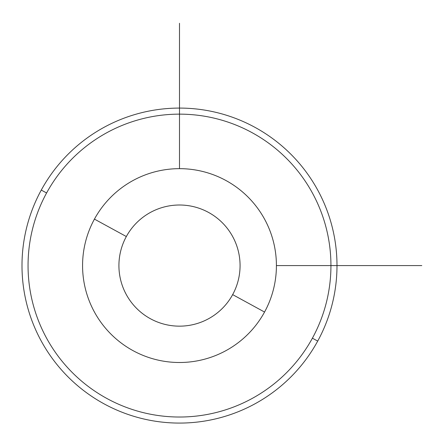 <?xml version="1.0" encoding="UTF-8"?>
<svg xmlns="http://www.w3.org/2000/svg" width="444" height="444" viewBox="0 0 444 444"><rect width="100%" height="100%" fill="white"/><g stroke="black" fill="none" stroke-linecap="round" stroke-linejoin="round"><path stroke-width="0.67" d="M264.552 312.049A96.925 96.925 0 0 0 225.963 180.525A96.925 96.925 0 0 0 94.433 219.114A96.925 96.925 0 0 0 133.028 350.638A96.925 96.925 0 0 0 264.552 312.049L232.656 294.622A60.578 60.578 0 0 0 208.536 212.421A60.578 60.578 0 0 0 126.335 236.541L94.433 219.114A96.925 96.925 0 0 1 225.963 180.525A96.925 96.925 0 0 1 264.552 312.049A96.925 96.925 0 0 1 133.028 350.638A96.925 96.925 0 0 1 94.433 219.114L126.335 236.541A60.578 60.578 0 0 0 150.449 318.742A60.578 60.578 0 0 0 232.656 294.622L264.552 312.049M232.656 294.622A60.578 60.578 0 0 1 150.449 318.742A60.578 60.578 0 0 1 126.335 236.541A60.578 60.578 0 0 1 208.536 212.421A60.578 60.578 0 0 1 232.656 294.622M46.592 192.979A151.443 151.443 0 0 1 252.098 132.678A151.443 151.443 0 0 1 312.398 338.189A151.443 151.443 0 0 1 106.887 398.484A151.443 151.443 0 0 1 46.592 192.979L41.275 190.071A157.498 157.498 0 0 1 255 127.361A157.498 157.498 0 0 1 317.71 341.092L312.398 338.189A151.443 151.443 0 0 0 252.098 132.678A151.443 151.443 0 0 0 46.592 192.979A151.443 151.443 0 0 0 106.887 398.484A151.443 151.443 0 0 0 312.398 338.189L317.71 341.092A157.498 157.498 0 0 1 103.985 403.801A157.498 157.498 0 0 1 41.275 190.071L46.592 192.979M317.71 341.092A157.498 157.498 0 0 0 255 127.361A157.498 157.498 0 0 0 41.275 190.071A157.498 157.498 0 0 0 103.985 403.801A157.498 157.498 0 0 0 317.71 341.092M276.418 265.584L421.8 265.584M179.493 168.659L179.493 23.277"/></g></svg>
